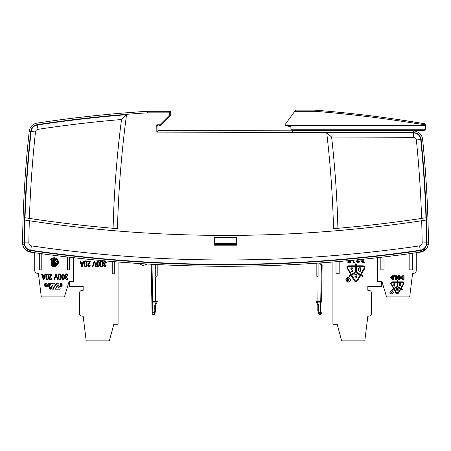 <?xml version="1.0" encoding="UTF-8"?>
<svg xmlns="http://www.w3.org/2000/svg" width="451" height="451" viewBox="0 0 451 451"><rect width="100%" height="100%" fill="white"/><g stroke="black" fill="none" stroke-linecap="round" stroke-linejoin="round"><path stroke-width="0.68" d="M423.912 248.546C424.368 249.736 425.034 249.995 425.913 249.33L420.529 252.12A9.262 9.262 0 0 0 428.45 242.959L428.14 245.344L428.371 237.26M73.327 257.679L73.327 281.447L69.082 281.447L64.448 296.882L41.3 296.882L38.408 273.345L37.444 273.345C35.804 273.182 34.902 272.28 34.744 270.645L34.744 252.74L30.471 252.12A1350.429 1350.429 0 0 0 420.529 252.12L416.256 252.74L416.256 270.645C416.098 272.28 415.196 273.182 413.556 273.345L412.592 273.345L409.7 296.882L386.552 296.882L381.918 281.447L377.673 281.447L377.673 257.679M381.687 281.447L381.687 286.464L367.836 286.464L367.836 290.32L368.8 290.32C370.44 290.483 371.336 291.38 371.5 293.02L371.5 313.473C371.336 315.108 370.44 316.01 368.8 316.174L367.836 316.174L364.803 340.866L341.655 340.866L337.162 324.275L332.917 324.275L332.917 262.003L320.39 262.939L321.929 264.506A0.772 0.772 0 0 1 322.149 265.047L321.383 265.036L321.929 264.506L320.39 262.944M151.694 264.258L147.251 264.01L142.973 265.616L138.931 263.502L118.083 261.997L118.083 324.275L113.838 324.275L109.345 340.866L86.197 340.866L83.164 316.174L82.2 316.174C80.56 316.01 79.664 315.108 79.5 313.473L79.5 293.02C79.664 291.38 80.56 290.483 82.2 290.32L83.164 290.32L83.164 286.464L69.313 286.464L69.313 281.447M22.629 237.26L22.55 242.852A9.262 9.262 0 0 0 30.471 252.12L25.087 249.33M214.89 244.6L236.11 244.6L236.11 237.846L214.89 237.846L214.89 244.6M214.794 237.846L236.206 237.846L236.786 237.265L214.214 237.265L214.794 237.846L214.8 244.6L214.219 245.175L236.781 245.175L236.786 237.265M155.279 264.455L155.279 276.046L318.102 276.046L318.102 263.102L318.102 276.046M151.446 264.506L151.226 265.047L151.688 264.263L151.446 264.506L151.998 265.036L151.226 265.047L151.874 302.102L151.226 265.064A0.772 0.772 0 0 1 151.226 265.047L151.513 265.047M152.111 301.533L152.63 301.319L152.647 302.091L151.874 302.102A0.772 0.772 0 0 1 151.874 302.091L152.647 301.319L151.998 265.036L152.703 264.314M155.009 312.898L154.265 312.701L154.806 310.671L155.578 310.767L154.699 314.054L153.954 314.629L154.259 312.729M154.265 312.701L152.833 312.701L152.85 314.629L153.954 314.629L152.85 314.629L152.077 313.868L152.85 314.629L152.077 313.868L151.874 302.074M157.427 301.319L155.533 305.468L154.761 305.304L156.226 302.091L157.427 301.319L152.647 301.319M153.954 314.629L154.699 314.054L153.954 314.629M152.094 301.55L151.874 302.102M155.533 305.468L155.578 310.767M157.224 276.046C156.052 276.159 155.409 276.801 155.296 277.974L155.499 301.319M319.393 263.012L321.383 265.036L320.746 301.319A0.772 0.772 0 0 1 321.507 302.091L321.264 301.533M320.734 301.319A0.772 0.772 0 0 1 321.507 302.091L322.149 265.064L321.507 302.102L320.734 302.091L320.734 301.319L315.954 301.319L317.149 302.091L320.734 302.091L320.548 312.701L321.321 312.712L321.298 313.868L320.526 314.629L320.548 312.701L319.116 312.701L319.426 314.629L320.526 314.629L321.298 313.868L320.526 314.629M319.426 314.629L318.677 314.054L319.426 314.629L318.677 314.054L318.367 312.898L319.116 312.701L318.569 310.671L318.615 305.304L317.842 305.468L315.954 301.319M318.367 312.898L317.797 310.767L318.569 310.671M317.797 310.767L317.842 305.468M317.882 301.319L318.085 277.991C317.972 276.801 317.329 276.159 316.157 276.046M214.89 243.636L236.11 243.636M339.169 261.49L339.169 273.729L336.006 273.729L336.006 261.749M384.004 256.946L384.004 269.873L380.836 269.873L380.836 257.318M412.321 253.293L412.321 269.873L409.158 269.873L409.158 253.733M67.616 269.873L69.544 269.873L67.616 269.873L67.616 257.019M39.299 269.873L41.221 269.873L39.299 269.873L39.299 253.383M112.22 273.808L114.3 273.808L112.22 273.808L112.22 261.518M69.544 257.245L69.544 269.873M41.221 253.648L41.221 269.873M114.3 261.693L114.3 273.808M366.528 326.817L367.464 319.195M365.084 338.566L366.003 331.073M411.425 282.828L412.349 275.335M409.987 294.582L410.917 286.96M345.799 279.789C347.417 282.924 349.035 282.924 350.658 279.789C349.035 276.655 347.417 276.655 345.799 279.789L349.976 281.475M357.739 280.623L360.732 275.437L362.429 276.412L362.796 275.786L361.099 274.806L364.696 268.576C365.214 267.048 364.679 266.124 363.094 265.808L356.296 265.808L356.296 263.846L355.568 263.846L355.568 265.808L348.77 265.808C347.653 265.921 347.039 266.535 346.926 267.652L350.771 274.806L348.888 276.102L349.435 276.412L351.132 275.437L354.131 280.623C355.332 281.993 356.532 281.993 357.739 280.623M346.808 260.593C346.932 261.834 347.608 262.51 348.848 262.634L350.551 262.634L350.551 260.475M353.623 260.188L353.623 262.634L355.05 262.634L355.05 260.052M356.172 259.945L356.172 260.932C357.474 263.446 358.77 263.446 360.073 260.932L360.073 259.556M361.195 259.443L361.195 260.593C361.319 261.834 362.001 262.51 363.235 262.634L364.944 262.634L364.944 259.06M349.942 278.07L346.475 278.098M356.611 280.759L356.121 280.928M355.935 280.939L355.501 280.872M355.253 280.759L351.763 275.071L355.935 272.663L360.107 275.071L357.107 280.263C356.324 281.153 355.54 281.153 354.757 280.263M347.653 267.652L348.77 266.535L355.568 266.535L355.568 272.038L351.397 274.445L347.8 268.215L347.653 267.652L348.77 266.535M364.064 267.093L364.064 268.215L360.467 274.445L356.296 272.038L356.296 266.535L363.094 266.535L364.013 267.015M362.429 276.412L362.796 275.786M356.296 263.846L355.568 263.846M352.287 271.423L350.946 271.068L352.327 271.603L352.896 271.028L351.064 268.446L351.532 268.001L353.032 268.418L352.287 267.815L351.481 267.815L350.872 268.413L350.929 268.943L352.586 270.78L352.287 271.423M358.675 270.544L359.362 271.231L360.62 271.231L360.62 267.781L359.362 267.781L358.675 268.238L358.675 270.544L359.362 271.231M363.094 266.535C364.053 266.727 364.38 267.285 364.064 268.215M358.855 268.277L360.439 267.967L360.439 271.051L359.362 271.051L358.855 270.544L358.855 268.277L359.362 267.967M359.362 271.051L358.855 270.544L359.362 271.051M354.847 276.249L356.842 276.249L356.842 277.743L354.847 277.923L357.023 277.923L357.023 274.479L354.847 274.479L356.842 274.659L356.842 276.068L354.847 276.249M350.478 279.789C348.978 282.687 347.479 282.687 345.979 279.789C347.479 276.886 348.978 276.886 350.478 279.789M347.445 278.701L347.862 280.877L348.86 280.877L348.86 278.701L348.679 279.789L347.952 279.789L347.445 278.701M347.608 280.071L347.862 280.691L347.862 279.964L348.679 279.964L348.679 280.691L347.822 280.685M363.743 259.184L363.743 261.462L362.395 261.264L362.395 259.325M358.872 259.68L358.872 261.101L358.466 261.501L357.372 261.101L357.372 259.827M358.872 261.101L358.466 261.501L358.872 261.101M357.778 261.501L357.372 261.101L357.778 261.501M349.356 260.588L349.356 261.462L348.2 261.462L348.009 260.712M402.794 279.49L404.062 279.49L404.062 275.685L402.72 275.685L401.272 277.134L401.272 277.968L402.794 279.49M397.528 276.942L397.528 278.222C398.498 280.094 399.468 280.094 400.432 278.222L400.432 276.942C399.468 275.071 398.498 275.071 397.528 276.942M395.634 279.49L396.694 279.49L396.694 275.685L394.185 275.685L394.185 276.598L395.634 276.598L395.634 279.49M392.077 279.49L393.345 279.49L393.345 275.685L392.077 275.685L390.555 277.207L390.555 277.968L392.077 279.49M398.695 292.891L400.928 289.023L402.191 289.751L402.461 289.283L401.198 288.555L403.876 283.916C404.259 282.777 403.865 282.089 402.687 281.852L397.624 281.852L397.624 280.392L397.083 280.392L397.083 281.852L392.02 281.852L390.645 283.228L393.509 288.555L392.105 289.519L392.511 289.751L393.774 289.023L396.006 292.891C396.903 293.905 397.799 293.905 398.695 292.891M389.805 292.265C391.011 294.599 392.218 294.599 393.424 292.265C392.218 289.931 391.011 289.931 389.805 292.265M392.894 293.545L393.424 292.265M393.289 292.265C392.173 294.424 391.056 294.424 389.94 292.265C391.056 290.106 392.173 290.106 393.289 292.265M391.034 291.453L391.344 293.077L392.082 293.077L392.082 291.453L391.947 292.265L391.412 292.265L391.034 291.453M391.259 292.265L391.344 293.077M391.344 292.936L391.344 292.395L391.947 292.395L391.947 292.936L391.344 292.936L391.344 292.395L391.344 292.936M397.354 293.122L396.474 292.62L394.242 288.753L397.354 286.96L400.46 288.753L398.227 292.62L397.455 293.116M391.186 283.228L392.02 282.394L397.083 282.394L397.083 286.492L393.977 288.285L391.293 283.645L391.186 283.228L392.02 282.394M403.408 282.811L403.408 283.645L400.73 288.285L397.624 286.492L397.624 282.394L403.143 282.535M402.191 289.751L402.461 289.283L402.191 289.751M403.876 283.916L404.062 283.228M397.624 280.392L397.083 280.392L397.624 280.392M394.636 286.035L393.638 285.771L394.664 286.171L395.087 285.742L393.723 283.82L394.073 283.487L395.189 283.797L394.033 283.352L393.627 284.186L394.862 285.556L394.636 286.035M399.394 285.382L399.902 285.889L400.843 285.889L400.843 283.324L399.394 283.662L399.394 285.382L399.902 285.889M402.687 282.394L403.408 283.645M399.53 283.69L400.708 283.459L400.708 285.754L399.53 285.382L399.53 283.69L399.902 283.459M399.902 285.754L399.53 285.382L399.902 285.754M396.542 289.627L398.024 289.627L398.024 290.743L396.542 290.878L398.16 290.878L398.16 288.307L396.542 288.307L398.024 288.443L398.024 289.491L396.542 289.627M398.227 292.62L396.474 292.62M391.592 278.617L391.445 276.626L392.455 276.486L392.455 278.617L391.445 278.47M399.236 276.514L399.541 278.346L398.723 278.65L398.425 276.818L398.723 276.514L399.541 276.818L399.236 276.514M399.541 278.346L399.236 278.65L399.541 278.346M398.723 278.65L398.425 278.346L398.723 278.65M398.425 276.818L398.723 276.514L398.425 276.818M402.162 276.626L403.166 276.486L403.166 278.617L402.162 278.47L402.309 276.486M84.901 330.307L85.82 337.799M83.604 319.759L84.213 324.697M38.639 275.206L39.243 280.793M39.293 280.578L39.575 282.828M40.094 287.084L40.686 292.541M40.737 292.327L41.013 294.582M52.288 260.689L51.786 261.783L52.925 261.783L52.925 259.567L53.551 259.381L53.551 264.929C52.068 264.585 51.267 263.655 51.16 262.138L51.82 260.323L52.288 260.689M54.932 264.275L55.698 263.604L54.368 261.98L54.368 259.387L56.758 261.309L56.104 261.309L54.932 260.137L54.932 261.597L56.476 263.48L54.368 264.94L54.368 263.407L54.932 263.407L54.932 264.275M51.279 264.5C54.498 266.654 56.64 265.87 57.7 262.138C56.612 258.417 54.464 257.651 51.262 259.832L50.67 259.376C54.526 256.726 57.114 257.645 58.438 262.132C57.164 266.631 54.588 267.578 50.704 264.968L51.279 264.5M59.639 289.164L55.445 289.164L53.911 284.947L52.327 284.947L53.861 289.159L52.26 289.159L50.388 284.012L50.94 283.222L54.819 283.222L55.659 285.539L56.014 285.539L56.55 283.222L58.326 283.222L57.779 285.539L59.312 285.928L60.197 288.364L59.639 289.164L60.197 288.364M49.903 286.656L49.339 286.656L49.339 284.333L48.28 284.333L48.28 286.656L47.716 286.656L47.716 284.339C48.443 282.924 49.17 282.924 49.903 284.339L49.903 286.656M50.54 289.187C49.159 288.477 49.159 287.761 50.54 287.05C51.921 287.761 51.921 288.477 50.54 289.187M59.949 284.389C60.631 282.912 61.364 282.89 62.137 284.322L62.137 285.742L61.043 286.836L59.955 285.725L61.043 286.278L61.578 285.725L61.578 284.35C61.195 283.611 60.834 283.623 60.507 284.389L59.949 284.389M44.604 284.074L45.444 283.245L46.419 283.245L47.022 283.848L46.464 284.153L45.63 283.809L45.162 284.271L47.034 285.573L46.267 286.656L45.224 286.656L44.615 286.047L44.615 285.748L45.41 286.097L46.368 285.771L45.049 285.043L44.604 284.074M49.244 278.188L51.363 274.665L49.238 274.665L49.238 273.982L52.107 273.982L49.79 278.205L50.608 279.208L51.459 278.047L52.006 278.12L50.597 279.795L49.244 278.188L49.61 279.332M65.823 277.117L65.012 275.696L66.472 273.887L67.853 275.516L67.323 275.612L66.472 274.473L65.575 275.679L66.427 276.807L66.804 276.728L66.742 277.348L65.773 278.306L66.483 279.208L67.267 278.166L67.802 278.295L66.494 279.795L65.226 278.295L65.463 277.461M61.99 274.693L61.663 276.835C61.669 274.873 62.137 273.892 63.078 273.887L64.065 274.484L64.493 276.835C64.487 278.808 64.019 279.795 63.078 279.795C62.153 279.84 61.686 278.853 61.663 276.835L61.764 278.205M58.624 274.693L58.297 276.835C58.303 274.873 58.771 273.892 59.712 273.887L60.699 274.484L61.127 276.835C61.122 278.808 60.654 279.795 59.712 279.795C58.788 279.84 58.32 278.853 58.297 276.835L58.399 278.205M54.605 279.772L54.019 279.772L55.721 273.982L56.307 273.982L57.993 279.772L57.367 279.772L56.009 274.625L54.605 279.772M46.171 274.693L45.844 276.835C45.85 274.873 46.318 273.892 47.259 273.887L48.246 274.484L48.674 276.835C48.669 278.808 48.201 279.795 47.259 279.795C46.335 279.84 45.867 278.853 45.844 276.835L45.946 278.205M42.665 275.736L44.486 275.736L44.959 273.982L45.568 273.982L43.905 279.772L43.285 279.772L41.509 273.982L42.163 273.982L42.665 275.736M51.82 260.323L51.16 262.138L52.198 264.325M49.604 287.597L49.486 288.319M60.513 285.725L61.043 286.278L61.578 285.725M61.928 286.391L62.137 285.742M47.022 283.848L46.419 283.245M45.444 283.245L44.852 283.487M44.598 284.395L45.049 285.043M44.615 286.047L45.224 286.656M46.267 286.656L46.808 286.43M47.034 285.573L46.656 285.06M45.162 284.271L45.365 284.643M62.137 284.322L62.052 283.899M61.753 283.493L61.009 283.228M50.54 287.191C51.735 287.811 51.735 288.426 50.54 289.046C49.339 288.426 49.339 287.811 50.54 287.191M50.957 288.809L50.535 288.809L49.96 287.529L50.58 288.037L50.957 287.529L50.957 288.809M50.535 288.663L50.788 288.206L50.535 288.663M50.411 288.071L50.535 288.809M52.925 264.083L51.73 262.397L52.925 262.397L52.925 264.083L51.73 262.397M43.685 278.735L42.845 276.356L44.322 276.356L43.606 279.163M46.645 278.735L46.391 276.835C46.436 275.099 46.724 274.309 47.259 274.467C47.795 274.304 48.082 275.093 48.127 276.835L47.851 278.791L47.265 279.208C46.724 279.372 46.436 278.577 46.391 276.835M46.645 274.941L47.259 274.467M47.879 274.941L48.127 276.835M47.259 273.887L46.199 274.636M47.259 279.795L48.319 279.045M59.098 278.735L58.844 276.835C58.889 275.099 59.177 274.309 59.712 274.467C60.248 274.304 60.535 275.093 60.581 276.835L60.304 278.791L59.718 279.208C59.177 279.372 58.889 278.577 58.844 276.835M59.098 274.941L59.712 274.467M60.333 274.941L60.581 276.835M59.712 273.887L58.653 274.636M59.712 279.795L61.037 278.154M62.463 278.735L62.21 276.835C62.255 275.099 62.542 274.309 63.078 274.467C63.614 274.304 63.901 275.093 63.946 276.835L63.67 278.791L63.084 279.208C62.542 279.372 62.255 278.577 62.21 276.835M62.463 274.941L63.078 274.467M63.698 274.941L63.946 276.835M63.078 273.887L62.018 274.636M63.078 279.795L64.403 278.154M67.853 275.516L67.424 274.343M65.835 274.822L66.472 274.473M66.472 273.887L65.429 274.411M65.085 276.277L65.226 276.626M65.226 278.295L65.316 278.859M66.494 279.795L67.357 279.4M67.267 278.166L67.216 278.464M67.036 278.904L66.483 279.208M65.97 278.955L65.773 278.306L66.658 277.342M65.818 276.491L65.575 275.679M51.363 274.665L49.847 276.593M49.678 276.835L49.492 277.162M50.597 279.795L51.583 279.366M51.222 278.898L50.608 279.208M50.016 278.915L49.79 278.205M50.038 277.348L51.696 275.245M49.903 284.339L49.824 283.933M49.159 283.301L48.809 283.245M59.312 285.928L58.754 285.539M50.94 283.222L50.388 284.012M58.196 286.774L58.647 288.003L56.555 288.003L56.11 286.774L58.196 286.774M50.704 264.968L51.679 265.831M52.028 266.034L52.93 266.389M53.889 266.53L54.289 266.53M54.678 266.49L55.569 266.265M56.398 265.859L56.713 265.639M57.023 265.385L57.66 264.652M58.123 263.801L58.252 263.423M58.348 263.046L58.438 262.132M58.337 261.214L58.241 260.841M58.1 260.464L57.632 259.618M56.984 258.897L56.674 258.637M56.352 258.423L55.524 258.023M54.627 257.809L54.244 257.775M53.844 257.78L52.885 257.933M51.983 258.293L51.639 258.502M56.144 260.25L55.856 259.979M55.535 259.759L54.368 259.387M54.368 264.94L55.597 264.461M81.062 262.724L82.883 262.724L83.356 260.977L83.965 260.977L82.302 266.761L81.682 266.761L79.906 260.977L80.56 260.977L81.062 262.724M84.568 261.687L84.247 263.829C84.247 261.868 84.715 260.881 85.656 260.875L86.643 261.473L87.071 263.829C87.066 265.802 86.598 266.789 85.656 266.783C84.732 266.829 84.264 265.842 84.247 263.829L84.343 265.199M93.007 266.761L92.421 266.761L94.118 260.977L94.71 260.977L96.39 266.761L95.764 266.761L94.406 261.614L93.007 266.761M97.021 261.687L96.7 263.829C96.7 261.868 97.168 260.881 98.109 260.875L99.096 261.473L99.524 263.829C99.519 265.802 99.051 266.789 98.109 266.783C97.185 266.829 96.717 265.842 96.7 263.829L96.796 265.199M100.387 261.687L100.066 263.829C100.066 261.868 100.534 260.881 101.475 260.875L102.462 261.473L102.89 263.829C102.884 265.802 102.416 266.789 101.475 266.783C100.55 266.829 100.083 265.842 100.066 263.829L100.161 265.199M104.22 264.111L103.409 262.685L104.869 260.875L106.25 262.51L105.72 262.6L104.869 261.467L103.978 262.674L104.824 263.796L105.201 263.717L105.139 264.342L104.17 265.295L104.88 266.203L105.664 265.154L106.199 265.284L104.891 266.783L103.623 265.284L103.86 264.449M87.641 265.177L89.76 261.659L87.635 261.659L87.635 260.977L90.504 260.977L88.187 265.199L89.005 266.197L89.856 265.036L90.403 265.115L88.994 266.783L87.641 265.177L88.007 266.321M82.922 258.778L81.174 258.671M82.133 258.818L82.533 258.812M89.76 261.659L88.249 263.587M88.08 263.829L87.889 264.151M88.994 266.783L89.98 266.355M89.619 265.887L89.005 266.197M88.413 265.91L88.187 265.199L90.093 262.234M106.25 262.51L105.822 261.332M104.232 261.811L104.869 261.467M104.835 260.881L103.826 261.405M103.482 263.271L103.623 263.615M103.623 265.284L103.713 265.848M104.891 266.783L105.754 266.394M105.664 265.154L105.613 265.453M105.433 265.893L104.88 266.203L104.17 265.295M104.446 264.568L105.055 264.331M104.215 263.48L103.978 262.674M100.861 265.729L100.612 263.829C100.652 262.087 100.945 261.298 101.475 261.462C102.011 261.298 102.304 262.087 102.343 263.829L102.073 265.786L101.486 266.197C100.945 266.361 100.652 265.571 100.612 263.829M100.861 261.93L101.475 261.462M102.095 261.93L102.343 263.829M101.475 260.875L100.415 261.631M101.475 266.783L102.535 266.039M97.495 265.729L97.247 263.829C97.286 262.087 97.579 261.298 98.109 261.462C98.645 261.298 98.938 262.087 98.978 263.829L98.707 265.786L98.115 266.197C97.579 266.361 97.286 265.571 97.247 263.829M97.495 261.93L98.109 261.462M98.73 261.93L98.978 263.829M98.109 260.875L97.05 261.631M98.109 266.783L99.434 265.143M85.042 265.729L84.794 263.829C84.833 262.087 85.126 261.298 85.656 261.462C86.192 261.298 86.485 262.087 86.524 263.829L86.254 265.786L85.667 266.197C85.126 266.361 84.833 265.571 84.794 263.829M85.042 261.93L85.656 261.462M86.276 261.93L86.524 263.829M85.656 260.875L84.596 261.631M85.656 266.783L86.716 266.039M82.082 265.724L81.242 263.35L82.719 263.35L82.003 266.152M159.812 125.953A1.156 1.156 0 0 0 160.635 125.615L157.94 125.953L157.98 130.632L156.835 132.126L413.449 132.549C417.632 132.915 420.174 135.148 421.071 139.252C424.566 173.703 426.511 208.244 426.905 242.875L426.905 242.959C426.567 247.114 424.363 249.657 420.304 250.598C290.433 269.433 160.567 269.433 30.696 250.598C26.598 249.64 24.399 247.069 24.095 242.875C24.517 205.622 26.733 168.477 30.747 131.438C31.401 127.718 33.571 125.451 37.258 124.639C73.868 119.075 110.653 115.14 147.607 112.835L169.553 112.835L169.553 111.29L170.709 112.451L170.709 115.535L160.635 125.615L170.709 115.535L169.553 115.056L159.812 124.797L160.635 125.615A1.156 1.156 0 0 1 159.812 125.953L159.812 124.797L156.773 124.797L157.202 125.22M236.206 237.846L236.206 244.6L214.8 244.6M421.071 139.252L422.604 139.071A1157.508 1157.508 0 0 1 428.45 242.852A9.262 9.262 0 0 1 428.45 242.959A9.262 9.262 0 0 0 428.45 242.852A1157.508 1157.508 0 0 0 422.604 139.071A9.262 9.262 0 0 0 413.454 131.004L157.98 130.632L157.94 125.953L156.773 124.797L156.835 132.126M147.607 112.835L147.562 111.29L169.553 111.29A1.156 1.156 0 0 1 170.709 112.451L170.709 112.835L169.553 112.835L169.553 115.056M428.14 245.344L427.728 244.634L428.14 245.344M23.272 244.634L22.86 245.344M236.206 244.6L236.781 245.175M292.631 132.126L292.637 130.581L294.565 130.39M421.2 123.157L396.942 119.368M412.642 121.764L413.105 121.838M410.252 121.387C378.586 116.414 346.796 112.665 314.883 110.134L295.591 110.134L294.751 111.29L314.837 111.29C346.706 113.821 378.451 117.564 410.072 122.531L410.252 121.387L424.509 123.709L425.496 124.848L410.072 122.531L410.072 129.234L290.901 129.234L290.901 126.731L285.111 125.57L285.111 124.555L294.751 111.29M314.883 110.134L314.837 111.29M424.261 130.39L410.072 130.39L410.072 129.234L425.44 129.234L424.261 130.39L425.44 129.234L425.496 124.848M425.502 125.463L285.111 125.463M410.072 130.39L292.056 130.39L290.901 129.234L290.901 126.725M418.224 130.39L410.252 130.39M372.12 130.863L372.12 130.39M352.507 130.39L352.513 130.796M396.423 130.39L396.423 130.948M167.27 111.29L157.878 111.29L167.27 111.29M31.384 245.885A2.954 2.954 0 0 1 28.853 242.926A1151.206 1151.206 0 0 1 29.321 220.748L24.963 220.088A1155.58 1155.58 0 0 0 24.478 242.875A7.334 7.334 0 0 0 30.753 250.215A1348.501 1348.501 0 0 0 420.247 250.215A7.334 7.334 0 0 0 426.522 242.875A1155.58 1155.58 0 0 0 426.037 220.088L421.679 220.748A1151.206 1151.206 0 0 1 422.147 242.926A2.954 2.954 0 0 1 419.616 245.885A1344.121 1344.121 0 0 1 31.384 245.885L30.753 250.215M421.679 220.748A1319.558 1319.558 0 0 1 29.321 220.748M24.095 242.875L22.55 242.852A1157.508 1157.508 0 0 1 29.214 131.269A9.262 9.262 0 0 1 37.027 123.112A1253.966 1253.966 0 0 1 147.562 111.29A1253.966 1253.966 0 0 0 37.027 123.112A9.262 9.262 0 0 0 29.214 131.269A1157.508 1157.508 0 0 0 22.55 242.852A9.262 9.262 0 0 0 30.471 252.12A1350.429 1350.429 0 0 0 420.529 252.12L420.304 250.598M426.037 220.088A1319.558 1319.558 0 0 1 423.54 220.466M27.46 220.466A1319.558 1319.558 0 0 1 24.963 220.088M114.949 228.448A1317.247 1317.247 0 0 0 117.469 228.663A1062.872 1062.872 0 0 1 126.545 114.712A1252.038 1252.038 0 0 0 37.32 125.017A7.334 7.334 0 0 0 31.13 131.478A1155.58 1155.58 0 0 0 25.036 217.754A1317.247 1317.247 0 0 0 29.394 218.419A1151.206 1151.206 0 0 1 35.482 131.951A2.954 2.954 0 0 1 37.974 129.347A1247.663 1247.663 0 0 1 121.499 119.515L126.545 114.712M326.704 132.633L331.609 137.025L413.426 137.313A2.954 2.954 0 0 1 416.358 139.968A1151.206 1151.206 0 0 1 421.606 218.419L425.964 217.754A1155.58 1155.58 0 0 0 420.715 139.528A7.334 7.334 0 0 0 413.443 132.932L326.704 132.633A1062.872 1062.872 0 0 1 333.531 228.663A1317.247 1317.247 0 0 0 337.9 228.291L333.531 228.663M331.609 137.025A1067.246 1067.246 0 0 1 337.9 228.291A1317.247 1317.247 0 0 0 421.606 218.419M117.469 228.663L113.1 228.291A1317.247 1317.247 0 0 1 29.394 218.419L25.036 217.754M113.1 228.291A1067.246 1067.246 0 0 1 121.499 119.515M154.806 310.671L154.761 305.304M156.226 302.091L152.647 302.091L152.833 312.701L152.06 312.712M318.615 305.304L317.149 302.091M157.207 264.551L157.207 276.046M316.174 276.046L316.174 263.232M169.553 111.29A1.156 1.156 0 0 1 170.709 112.451M214.214 237.265L214.219 245.175M422.604 139.071A9.262 9.262 0 0 0 413.454 131.004L413.449 132.549M428.45 242.852L426.905 242.875M30.471 252.12L30.696 250.598M29.214 131.269L30.747 131.438M37.027 123.112L37.258 124.639M419.616 245.885L420.247 250.215M422.147 242.926L426.522 242.875M28.853 242.926L24.478 242.875M416.358 139.968L420.715 139.528M413.426 137.313L413.443 132.932M37.32 125.017L37.974 129.347M35.482 131.951L31.13 131.478"/></g></svg>
